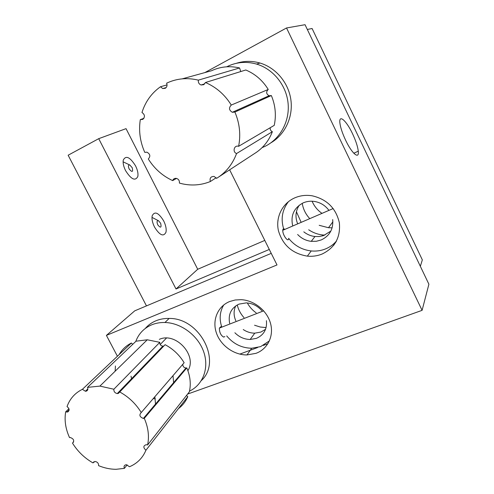 <?xml version="1.0" encoding="UTF-8"?>
<svg xmlns="http://www.w3.org/2000/svg" width="494" height="494" viewBox="0 0 494 494"><rect width="100%" height="100%" fill="white"/><g stroke="black" fill="none" stroke-linecap="round" stroke-linejoin="round"><path stroke-width="0.74" d="M266.099 327.59L260.252 327.022L254.552 325.225M243.987 317.642C240.627 313.888 238.386 309.652 237.25 304.946M324.842 235.107L323.082 234.996C317.864 234.483 313.073 232.742 308.701 229.772M301.167 222.362L296.419 211.759M332.684 219.571C333.487 229.074 329.683 235.86 321.267 239.936L316.376 241.27L311.245 241.344C305.916 240.689 301.377 238.398 297.629 234.483M292.738 225.999C290.404 215.6 293.868 207.9 303.131 202.898C306.7 201.348 310.479 200.867 314.474 201.453C320.458 202.484 325.28 205.461 328.942 210.376M299.284 205.171C295.529 210.994 294.998 217.224 297.684 223.862M303.804 231.853C307.107 234.483 310.825 236.039 314.974 236.515L319.303 236.521L323.49 235.613L330.856 231.069M294.523 197.971C282.123 203.497 275.411 217.551 278.449 230.772C282.729 245.166 292.368 253.62 307.361 256.139C312.48 256.633 317.376 255.941 322.045 254.064C334.926 247.821 340.693 237.379 339.353 222.738C335.969 208.227 326.911 199.249 312.177 195.797C305.953 194.809 300.068 195.531 294.523 197.971M288.49 201.608C282.037 210.036 280.524 219.429 283.945 229.79M288.669 238.374C294.498 245.654 302.013 249.847 311.226 250.946C316.253 251.415 321.057 250.73 325.645 248.871C329.906 247.105 333.518 244.487 336.482 241.004M229.673 301.525C217.792 306.28 212.068 319.976 216.292 332.635C220.423 345.318 233.755 355.069 246.957 354.939L255.966 353.34C267.575 349.153 274.047 336.204 270.533 323.416C267.106 310.627 254.175 300.253 241.047 299.673L235.175 299.994L229.673 301.525M223.739 304.959C219.886 311.467 219.163 318.611 221.571 326.386M226.697 335.901C233.359 343.91 241.69 348.029 251.699 348.245L260.566 346.64L269.421 340.885M266.414 320.674C267.205 329.171 263.858 335.068 256.38 338.371L250.155 339.477C244.302 339.353 239.207 337.112 234.885 332.758M229.624 323.243C228.03 314.295 231.167 307.916 239.034 304.106L246.302 302.884C252.422 303.26 257.596 305.86 261.82 310.683M235.718 305.897C233.526 310.652 233.563 315.623 235.823 320.828M243.252 329.554C246.827 331.937 250.668 333.135 254.768 333.166L260.888 332.054L265.55 329.319M352.555 133.775C346.467 120.715 338.754 113.793 339.884 122.913C340.471 127.545 342.391 133.337 345.652 140.284C351.987 153.764 359.391 159.846 358.286 151.183C357.718 146.52 355.804 140.722 352.555 133.775M187.578 394.082L422.092 310.343L286.539 27.967L204.868 72.587M286.539 27.967L305.045 24.7L428.897 284.223L422.092 310.343M229.648 169.819L277.004 264.938L106.408 335.395L117.411 356.242M106.408 335.395L134.739 310.837L271.243 253.366M239.806 354.112L257.633 347.529M263.333 345.417L267.915 343.725M247.321 302.952C249.495 306.91 252.453 310.22 256.195 312.881M302.242 203.318C303.168 209.135 305.681 214.248 309.775 218.644M319.186 225.307L328.485 227.728L332.135 227.82M312.091 201.219C314.209 206.189 317.5 210.24 321.983 213.377M154.529 227.079C152.38 222.683 151.602 218.904 152.201 215.748C154.727 210.926 158.549 212.642 163.668 220.892C165.817 225.301 166.583 229.086 165.965 232.26C163.508 237.027 159.698 235.305 154.529 227.079M125.581 170.634C123.549 166.509 122.784 162.983 123.278 160.068C125.921 155.116 130.015 157.055 135.554 165.873C137.585 170.01 138.345 173.542 137.826 176.475C135.27 181.378 131.182 179.433 125.581 170.634M269.292 249.451L176.018 288.984L98.714 138.672L68.141 155.221L146.471 305.903M98.714 138.672L126.038 128.644L197.711 269.267L176.018 288.984M264.79 240.411L197.711 269.267M307.324 29.473L312.091 28.51L422.333 259.875L420.345 266.303M336.272 241.399L333.555 245.493M155.591 404.926L154.85 396.738M189.517 391.112C203.065 384.789 209.382 367.888 203.664 351.728C198.045 335.562 181.187 322.909 164.959 322.502C160.235 322.378 155.832 323.15 151.738 324.805C144.013 328.115 138.691 333.66 135.776 341.447M201.416 380.497C222.269 361.552 199.798 317.784 169.109 318.445C164.434 318.334 160.075 319.099 156.018 320.748C151.769 322.508 148.188 325.083 145.279 328.467M187.893 370.673C197.6 355.581 175.759 331.684 159.315 339.366M119.758 391.977C128.693 396.917 135.856 403.765 141.247 412.527L184.138 362.726C179.421 354.958 173.073 348.943 165.095 344.682L118.362 393.415L117.288 393.57C114.867 393.039 113.725 391.594 113.861 389.235L159.821 342.336L147.28 339.786L99.912 386.098L113.861 389.235M163.829 345.998L162.841 346.164C160.667 345.732 159.661 344.454 159.821 342.336M147.28 339.786L136.041 341.187L87.512 387.376C88.21 389.142 87.846 390.384 86.425 391.112L85.382 391.26L82.418 389.303L131.398 343.027C126.106 345.689 122.018 349.548 119.134 354.612M82.418 389.303C74.977 392.996 69.852 398.757 67.036 406.581C69.524 408.606 69.765 410.409 67.752 411.977L65.665 411.842L68.932 408.705M94.002 461.699L92.958 462.89C84.493 458.024 77.675 451.442 72.495 443.13L73.668 441.908M127.162 464.854L124.358 468.374L116.096 469.3C110.255 469.281 104.419 468.065 98.584 465.644C98.664 463.316 97.485 461.927 95.052 461.47L92.958 462.89M178.42 408.631C182.582 405.531 185.707 401.523 187.794 396.626L145.934 450.244C142.655 458 137.184 463.489 129.527 466.731L126.303 464.731C124.272 465.033 123.624 466.25 124.358 468.374M147.583 444.971L189.356 391.822C191.122 384.079 190.264 376.101 186.794 367.894L144.291 418.338C148.299 427.551 149.398 436.43 147.583 444.971L146.255 444.668C143.18 445.749 143.075 447.607 145.934 450.244M187.794 396.626L186.479 395.484M186.794 367.894L185.972 368.011C183.756 367.616 182.718 366.35 182.86 364.214M141.247 412.527C138.931 414.997 139.641 416.973 143.383 418.449L144.291 418.338M72.495 443.13C74.582 440.778 73.847 438.9 70.29 437.499L69.531 437.598C65.554 428.854 64.263 420.264 65.665 411.842M115.158 371.192L115.423 365.974M132.719 344.349L131.398 343.027M87.512 387.376L99.912 386.098M173.017 375.644L173.666 383.474M155.32 398.819L153.22 398.627M131.7 379.516L131.027 376.144M262.086 147.638L264.92 146.397C280.036 139.117 289.787 121.549 288.101 103.468C286.446 85.4 273.343 69.024 256.553 64.078C246.105 61.151 236.157 62.059 226.715 66.801M270.928 142.797C284.828 134.671 293.158 117.43 290.935 100.22C288.724 83.017 276.041 67.764 260.011 63.034C251.971 60.731 244.067 60.83 236.299 63.325M237.713 110.786L237.373 110.014M205.455 82.51C216.211 87.142 224.819 94.657 231.272 105.055L268.236 89.463C262.691 80.454 255.207 73.964 245.796 69.987L205.455 82.51L203.756 84.69L201.064 84.987C198.971 84.11 198.063 82.492 198.36 80.139L239.578 67.956C229.766 65.671 220.417 66.597 211.543 70.741L182.255 78.849M198.36 80.139C187.177 77.453 176.599 78.466 166.626 83.171C167.454 85.338 167.009 87.043 165.299 88.284L162.748 88.58L160.494 86.746L167.052 84.894M160.494 86.746C151.547 93.119 145.372 101.702 141.969 112.49C144.94 114.62 145.211 116.917 142.797 119.381L140.302 119.628L143.884 118.35M176.506 178.408L172.672 180.606C162.569 175.957 154.443 168.75 148.305 158.988C150.682 156.308 150.219 154.035 146.916 152.164L144.791 152.387C140.086 141.809 138.586 130.891 140.302 119.628M216.162 177.741L210.345 181.526C201.342 185.157 192.024 185.923 182.391 183.842L179.39 183.076C179.637 180.73 178.655 179.168 176.444 178.39C174.592 178.124 173.332 178.859 172.672 180.606M219.021 176.766L254.472 153.591C262.715 148.472 268.68 141.173 272.367 131.7L236.57 153.541C232.513 164.348 225.851 172.616 216.588 178.359L214.075 176.438C210.74 176.438 209.499 178.136 210.345 181.526M238.608 146.304L274.238 125.365C276.381 115.269 275.411 105.327 271.348 95.54L234.897 112.058C239.664 123.339 240.905 134.751 238.608 146.304L238.454 146.261C234.088 144.915 232.254 152.059 236.57 153.541M272.367 131.7C270.687 130.891 269.983 129.564 270.249 127.711M271.163 95.626L269.1 95.743C266.18 93.996 265.896 91.903 268.236 89.463M231.272 105.055C228.636 107.84 228.994 110.248 232.341 112.28L234.897 112.058M240.763 71.55L239.578 67.956M253.268 102.863L253.589 103.592M222.004 327.071L221.059 326.59L219.379 328.09C219.385 332.382 220.793 335.377 223.615 337.081L224.856 336.605M284.84 229.407C283.587 228.401 282.889 228.703 282.759 230.303L282.766 230.815C282.914 235.755 288.669 242.992 288.669 238.293M129.132 168.936C127.995 166.145 128.218 164.835 129.811 165.002L132.244 167.756C133.195 172.19 132.157 172.585 129.132 168.936M157.784 224.875C156.598 221.855 156.857 220.491 158.568 220.787L160.661 223.307C161.637 227.796 160.68 228.321 157.784 224.875M322.372 235.947L323.082 234.996M314.974 236.515L311.245 241.344M311.226 250.946L307.361 256.139M251.699 348.245L246.957 354.939M254.768 333.166L250.155 339.477M353.803 153.233L358.286 151.183M332.882 221.812L328.485 227.728M160.186 344.516L166.422 338.106M164.959 322.502L169.109 318.445M185.972 368.011L143.383 418.449M69.148 409.866L66.807 412.12M87.876 388.877L85.382 391.26M162.841 346.164L117.288 393.57M256.553 64.078L260.011 63.034M269.1 95.743L232.341 112.28M143.797 118.474L140.444 119.672M166.126 87.605L162.748 88.58M204.775 83.819L201.064 84.987M263.673 310.837L219.379 328.09M333.197 208.542L282.759 230.303M129.811 165.002L123.111 161.834M158.568 220.787L151.991 217.391"/></g></svg>
